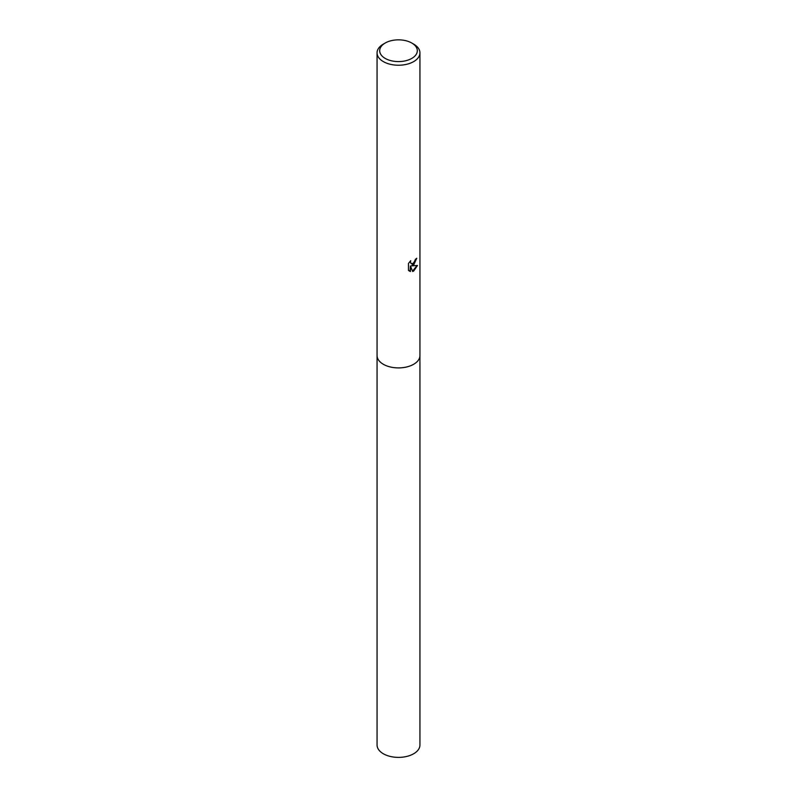 <?xml version="1.0" encoding="UTF-8"?>
<svg xmlns="http://www.w3.org/2000/svg" width="797" height="797" viewBox="0 0 797 797"><rect width="100%" height="100%" fill="white"/><g stroke="black" fill="none" stroke-linecap="round" stroke-linejoin="round"><path stroke-width="1.2" d="M419.939 355.253A21.439 12.383 180 0 1 419.939 355.532A21.439 12.373 180 0 1 413.663 364.279A21.439 12.373 180 0 1 390.301 366.959A21.439 12.373 180 0 1 377.061 355.522A21.439 12.383 180 0 1 377.061 355.253M419.939 355.332A21.439 12.373 180 0 1 413.663 364.279A21.439 12.373 180 0 1 390.141 366.929A21.439 12.373 180 0 1 377.061 355.332M413.653 265.092L411.601 265.869L417.479 265.491L413.663 271.05L412.647 271.478L410.425 265.929L410.425 271.528L408.472 270.372L408.472 263.468L410.724 260.679L410.415 262.044L411.252 263.687L413.653 263.239L415.436 259.334A21.439 12.373 0 0 0 416.741 258.248L413.653 265.092M411.81 43.038L413.663 44.104A21.439 12.373 180 0 1 419.939 52.851A21.439 12.373 180 0 1 413.663 61.608A21.439 12.373 180 0 1 390.301 64.288A21.439 12.373 180 0 1 377.061 52.851A21.439 12.373 180 0 1 383.337 44.104L385.19 43.028A18.819 10.869 180 0 1 385.19 43.028A18.819 10.869 180 0 1 411.81 43.038A18.819 10.869 180 0 1 411.81 58.4A18.819 10.869 180 0 1 385.19 58.4A18.819 10.869 180 0 1 385.19 43.038L383.337 44.104M416.343 258.607L411.601 265.869M411.073 263.568L410.086 261.336M409.21 270.99L410.047 271.309L410.425 265.929M412.537 271.179L416.98 265.61M377.061 355.532A21.439 12.383 180 0 0 383.337 364.279A21.439 12.383 180 0 0 406.709 366.969A21.439 12.383 180 0 0 419.939 355.532L419.939 745.016A21.439 12.373 180 0 1 406.699 756.443A21.439 12.373 180 0 1 383.337 753.763A21.439 12.373 180 0 1 377.061 745.016L377.061 52.851M419.939 355.522L419.939 52.851"/></g></svg>
